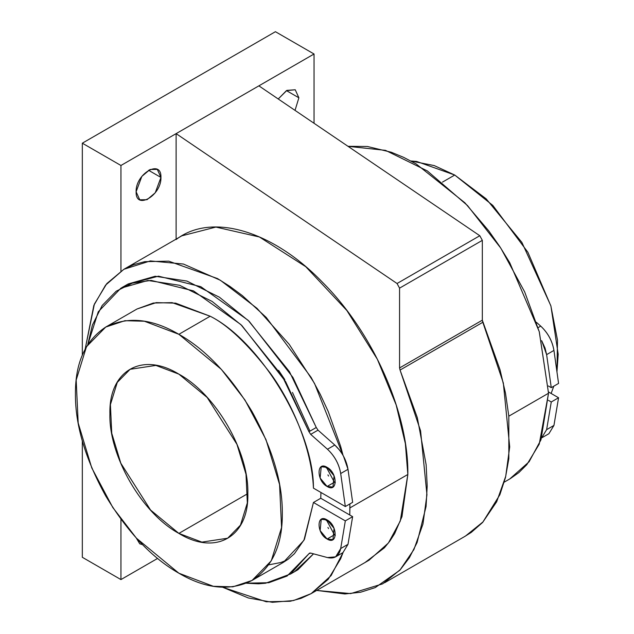 <?xml version="1.0" encoding="UTF-8"?>
<svg xmlns="http://www.w3.org/2000/svg" width="634" height="634" viewBox="0 0 634 634"><rect width="100%" height="100%" fill="white"/><g stroke="black" fill="none" stroke-linecap="round" stroke-linejoin="round"><path stroke-width="0.95" d="M504.228 482.149L509.744 478.963L529.089 461.782L540.961 439.837L548.529 393.238L508.817 416.173L548.529 393.238L539.233 444.157L526.822 464.659L518.866 472.592L510.259 478.67M82.325 557.294L82.325 440.907L82.325 557.294L120.943 579.587L82.325 557.294M82.325 355.135L82.325 143.189L275.425 31.7L82.325 143.189L120.943 165.482L314.044 54.001L275.425 31.7L314.044 54.001L120.943 165.482L120.943 271.4L120.943 165.482L82.325 143.189L82.325 355.135M157.62 558.411L120.943 579.587L120.943 519.317L120.943 579.587L157.62 558.411M384.569 582.773L465.467 536.063L482.973 521.941L496.676 501.763L505.718 476.308L509.704 446.922L503.333 382.999L482.815 322.278L400.062 370.058L399.563 367.958L400.062 370.058L482.815 322.278L482.323 320.178L399.563 367.958L399.563 288.137L399.563 367.958L482.323 320.178L482.323 240.357L399.563 288.137L397.05 283.509L399.563 288.137L482.323 240.357L479.803 235.729L397.05 283.509L176.117 133.631L397.05 283.509L479.803 235.729L258.878 85.852L176.117 133.631L176.117 239.549L176.117 133.631L258.878 85.852L479.803 235.729L482.323 240.357L482.323 320.178L500.052 369.804L505.488 393.128L508.817 416.166L508.833 458.691L505.472 477.529L499.854 494.758L482.656 522.424L471.268 532.401L464.223 536.784M314.044 123.281L314.044 54.001L314.044 123.281M298.876 97.794L295.032 110.379L298.876 97.794L295.238 89.759L286.893 90.385L278.231 98.983L286.465 90.63L295.238 89.759L298.876 97.794L286.465 90.63L298.876 97.794M160.941 177.433C161.622 195.518 135.438 210.647 136.12 191.761C135.438 173.676 161.622 158.555 160.941 177.433L157.311 169.397L150.028 169.5L141.834 176.395L136.12 191.761L139.749 199.805L147.033 199.694L155.227 192.799L160.941 177.433L148.53 170.261L160.941 177.433M348.003 146.311L367.379 146.486L391.297 152.247L403.596 157.335L416.118 163.897L464.857 202.769L488.822 230.942L499.663 246.388L509.752 262.738L539.233 331.59L548.529 393.238L539.312 331.867L524.667 291.894L500.812 248.156L467.527 205.567L427.34 170.926L385.52 150.361L348.042 146.343M222.748 587.282L266.24 601.769L290.206 601.27L301.047 598.345L311.128 593.638L328.19 579.341L340.616 558.831L343.042 552.571L331.099 575.609L311.128 593.638L293.51 600.549L272.39 602.3L248.433 597.997L222.756 587.282M176.117 239.549C211.067 212.469 272.192 230.213 322.246 282.027C372.871 332.279 408.716 412.829 407.844 474.47L349.913 507.913L349.762 514.998L349.865 503.927L349.913 507.913L407.844 474.47L405.372 443.673L396.171 404.96L377.333 359.216L346.869 310.525L305.77 266.708L259.425 236.997L215.901 227.075L181.799 235.848L123.868 269.291L150.313 260.923L183.44 264.045L220.378 280.268L256.984 308.322L289.223 344.349L314.519 383.427L343.042 455.331L340.616 446.265L328.198 411.426L320.241 394.316L311.128 377.404L266.24 317.444L242.315 295.579L230.015 286.465L217.494 278.564L168.755 261.16L144.79 261.66L133.948 264.584L126.317 267.944L123.868 269.291L106.805 283.588L94.379 304.106L85.186 349.017L93.856 305.358L105.569 285.149L123.868 269.291M335.64 556.842L342.946 552.618L348.003 544.321L352.639 516.662L320.756 498.253L320.939 492.467L320.764 498.261L313.442 502.477L345.324 520.879L340.696 548.545L335.64 556.842L327.477 557.571L310.7 553.078L308.948 553.712L287.075 576.037L268.84 582.709L246.602 583.169M142.547 544.638L136.286 538.036L139.749 543.829L142.547 544.638M400.062 370.058L420.572 430.779L426.944 494.702L422.957 524.088L413.915 549.543L400.212 569.72L382.714 583.843L350.665 593.598L316.683 590.436L344.825 593.971L360.556 592.243L375.257 587.583L399.888 570.212L409.421 557.658L417.093 542.538L426.072 506.487L427.189 486.032L426.127 464.659L417.299 417.592L400.062 370.058M311.128 593.638L369.059 560.194L388.396 543.005L400.268 521.061L407.844 474.47L401.972 516.655L394.633 533.622L389.862 541.071L384.363 547.839L365.002 562.54M310.177 553.006L308.948 553.712L310.177 553.006M290.301 574.166L294.382 571.813L313.521 553.831L297.948 569.72L291.466 573.501M309.646 553.086L308.948 553.712L310.7 553.078L327.477 557.571C334.673 559.156 339.079 556.145 340.696 548.545L348.003 544.321L340.696 548.545L345.324 520.879L352.639 516.662L345.324 520.879L313.442 502.477L304.478 539.249L294.422 553.696L288.169 559.212L283.033 562.556M343.493 456.155L348.003 469.311L352.639 502.326L348.003 469.311L340.696 473.527L345.324 506.542L352.639 502.326L345.324 506.542L313.442 488.14L345.324 506.542L340.696 473.527L348.003 469.311C346.37 459.88 341.964 451.788 334.784 445.02L327.477 449.244C334.649 456.004 339.055 464.104 340.696 473.527C339.103 464.104 334.697 456.012 327.477 449.244L334.784 445.02L318.014 430.145L310.7 434.369L327.477 449.244L310.7 434.369L318.014 430.145L316.263 427.49L308.948 431.714L310.7 434.369L308.948 431.714L282.138 375.891L240.849 324.553L193.497 290.895L151.146 280.387L132.411 283.129L116.22 291.188L102.169 305.485L92.39 325.107L87.785 344.524M268.753 564.846L280.672 562.548L286.948 560.091M252.023 580.459L232.844 586.83L213.357 586.291L178.875 573.215L136.405 538.163L112.82 507.557L91.771 467.924L78.18 422.997L76.183 380.035L86.47 346.711L105.727 327.065L124.906 320.693L144.393 321.232L178.875 334.308L210.179 316.231C260.289 341.203 313.862 430.367 313.442 488.14C311.73 447.953 291.846 402.63 270.258 373.125C247.577 343.771 227.551 324.806 210.179 316.231L175.697 303.155L156.218 302.624L137.031 308.988L153.373 303.028L172.107 302.64L210.179 316.231L178.875 334.308C152.033 318.537 127.648 316.128 105.727 327.065C85.297 340.569 75.2 362.894 75.43 394.039C75.192 424.899 85.289 458.881 105.727 495.994C127.64 532.235 152.017 557.975 178.875 573.215C205.717 588.986 230.102 591.403 252.023 580.459C272.454 566.954 282.55 544.638 282.32 513.492C282.558 482.632 272.462 448.642 252.023 411.529C230.11 375.288 205.733 349.548 178.875 334.308L221.345 369.36L244.93 399.975L265.979 439.608L279.57 484.527L281.567 527.488L271.281 560.813L252.023 580.459L283.335 562.39L303.9 540.366L313.442 502.477L320.756 498.253L352.639 516.662L348.003 544.321M127.482 284.365L158.46 276.17L200.812 286.679L248.163 320.328L289.445 371.675L316.263 427.49L318.014 430.145L334.784 445.02L339.507 450.061L342.392 454.237M326.169 467.012L326.13 467.908M327.921 474.882L328.555 476.063M326.169 519.571L326.13 520.466M327.921 527.44L328.555 528.621M335.315 482.712L334.403 482.244L327.096 486.46L332.945 487.039L334.063 475.777L327.096 467.353C337.732 472.813 337.843 493.284 327.096 486.46C316.461 481 316.342 460.53 327.096 467.353L321.24 466.767L320.122 478.036L327.096 486.46L334.403 482.244L326.177 466.878M335.315 535.27L334.403 534.803L327.096 539.019L332.945 539.597L334.063 528.336L327.096 519.912C337.732 525.372 337.843 545.842 327.096 539.019C316.461 533.559 316.342 513.088 327.096 519.912L321.24 519.333L320.122 530.595L327.096 539.019L334.403 534.803L326.177 519.436M538.076 327.651L540.723 326.122L536.404 322.294L540.723 326.122L538.076 327.651M541.666 340.656L546.627 354.636L553.942 350.412C552.301 340.981 547.895 332.89 540.723 326.122C547.919 332.85 552.325 340.949 553.942 350.412L546.627 354.636L551.263 387.651L558.57 383.427L553.942 350.412L558.57 383.427L551.263 387.651L548.386 385.987L551.263 387.651L546.627 354.636L545.042 348.082L541.658 340.648M551.263 401.98L546.627 429.646L553.942 425.43L558.57 397.764L551.263 401.98L548.386 400.323L551.263 401.98L558.57 397.764L548.529 391.963L558.57 397.764L553.942 425.43L546.627 429.646L541.666 437.888L546.627 429.646L551.263 401.98M541.571 437.943L548.885 433.727L553.942 425.43M246.444 583.232L258.458 583.811L265.63 583.225L290.634 573.944L308.948 553.712M178.875 374.131C215.726 393.991 249.075 451.717 247.839 493.577C249.075 536.832 215.734 556.113 178.875 533.4C142.024 513.54 108.676 455.814 109.912 413.947C108.676 370.692 142.008 351.41 178.875 374.131L155.885 365.414L130.113 369.297L117.274 382.397L110.411 404.611L111.742 433.252L120.809 463.2L150.559 510.029L178.875 533.4L201.866 542.118L227.638 538.226L240.476 525.126L247.331 502.913L246.008 474.272L236.942 444.323L207.191 397.494L178.875 374.131M556.953 371.889L557.508 340.189L550.835 305.747L521.885 242.394L486.175 198.846L454.736 175.039L434.235 165.577L410.88 160.988L416.657 161.448L454.736 175.039L492.816 205.416L527.884 252.261L550.922 306.056L558.189 354.224L556.961 371.952M553.783 386.193L551.144 393.476L553.767 386.201M309.741 430.66L292.448 392.406M284.793 379.592L278.611 370.375M454.736 175.039L442.461 182.132L454.736 175.039M247.839 493.585L178.875 533.4L247.839 493.585M87.817 344.468L98.262 311.801L120.88 288.177L147.857 280.482L179.581 285.276L212.128 301.435L241.855 325.519L285.641 381.668L308.948 431.714L316.263 427.49L292.948 377.452L249.17 321.303L219.435 297.219L186.895 281.06L155.164 276.258L128.187 283.953L124.7 286.148M137.031 308.988L105.727 327.065M128.187 283.953L121.712 287.693"/></g></svg>
